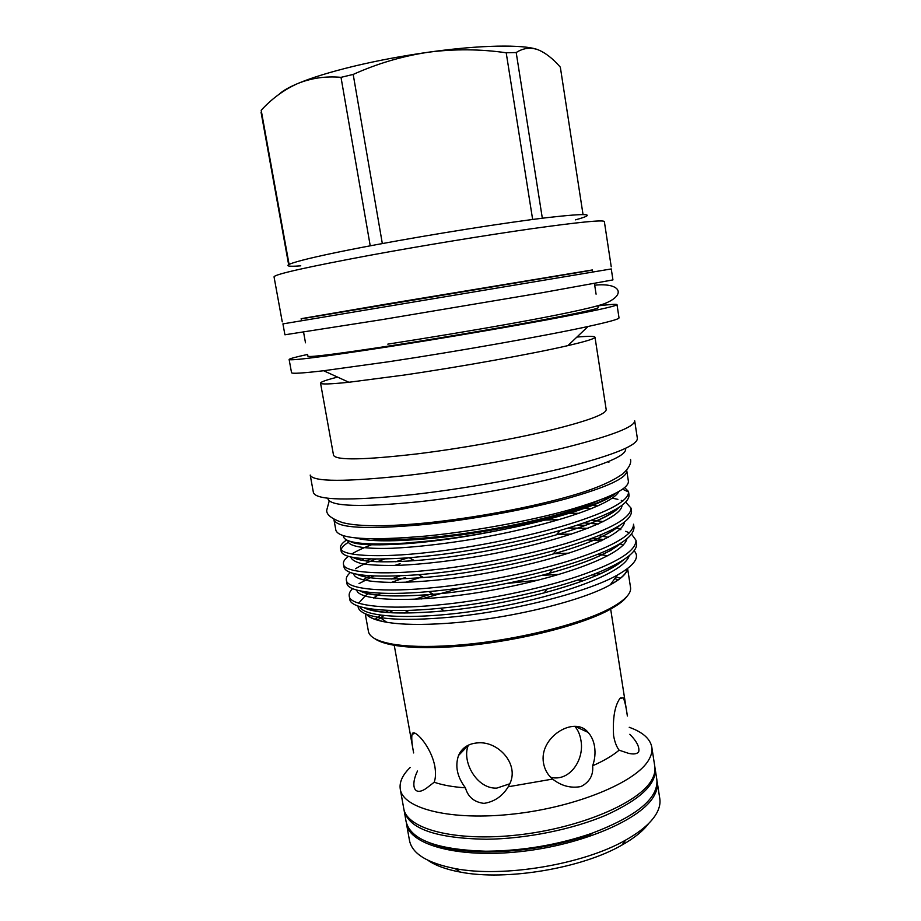 <?xml version="1.0" encoding="UTF-8"?>
<svg xmlns="http://www.w3.org/2000/svg" width="921" height="921" viewBox="0 0 921 921"><rect width="100%" height="100%" fill="white"/><g stroke="black" fill="none" stroke-linecap="round" stroke-linejoin="round"><path stroke-width="1.38" d="M282.931 323.893L611.268 268.944L612.937 279.903L541.974 292.751L381.789 319.668L284.923 334.795L282.931 323.893M428.334 842.393C442.494 848.46 461.835 851.626 486.369 851.89L489.396 851.89C524.302 851.372 558.103 845.547 590.81 834.414L591.593 833.413C636.745 816.225 658.503 798.323 656.857 779.684L654.935 767.527M403.962 809.524L406.103 821.647C410.616 839.802 437.015 849.657 485.298 851.2L488.383 851.188C523.899 850.659 558.31 844.73 591.593 833.413M404.123 810.584C408.786 828.808 436.186 838.363 486.323 839.238C526.236 838.858 573.334 829.268 606.628 814.889C640.544 799.278 656.708 783.84 655.13 768.586M428 860.341C435.575 865.59 446.386 869.516 460.431 872.106C505.756 881.086 581.98 868.33 621.917 845.087C634.35 838.064 643.284 830.834 648.741 823.397M409.488 840.47C412.078 853.686 427.263 863.058 455.043 868.572C502.82 877.978 583.741 864.439 625.854 839.987C641.523 831.122 651.838 822.085 656.834 812.886C659.517 807.878 660.495 803.112 659.793 798.588L657.18 781.791C657.87 786.177 656.857 790.805 654.152 795.675C641.856 819.08 582.728 844.925 520.319 851.603C457.852 858.453 409.408 844.776 406.483 823.742L409.488 840.47M394.246 645.287L413.656 752.941C411.825 743.592 411.319 737.364 412.113 734.267C413.402 727.486 431.132 745.975 434.873 766.548C435.886 772.857 435.668 778.072 434.205 782.228C442.448 785.095 452.856 786.96 465.439 787.823C457.196 776.967 454.893 766.203 458.52 755.519C461.997 747.679 468.547 743.454 478.16 742.844C498.307 741.209 518.88 763.831 510.142 782.988L508.254 786.764L552.612 779.074L550.309 776.91C546.74 773.087 544.484 768.505 543.54 763.164C538.578 737.203 574.577 715.272 588.082 732.379C591.432 736.04 593.596 740.76 594.552 746.54C595.542 752.964 594.908 759.365 592.652 765.777C603.9 760.781 612.73 755.588 619.131 750.189C616.529 746.758 614.687 741.912 613.593 735.626C612.615 718.322 614.698 705.981 619.833 698.578L623.16 697.796C624.657 700.455 626.061 706.522 627.374 716.008L610.658 609.069M574.831 726.393C577.939 729.904 579.954 734.451 580.875 740.035C584.789 759.249 569.903 782.067 550.689 777.312M509.808 783.783L496.799 788.111C476.629 789.159 461.398 761.068 468.34 745.296L458.52 755.519M508.254 786.764C502.475 796.228 494.381 801.765 483.974 803.377C474.165 802.179 467.983 796.999 465.439 787.823M410.133 767.538C402.489 774.975 399.207 782.182 400.278 789.17C402.949 808.834 451.313 821.106 513.953 813.98C576.546 807.038 636.054 782.159 648.614 760.113C651.377 755.519 652.425 751.168 651.792 747.081C650.157 738.677 642.639 732.08 629.227 727.291M629.826 734.29C636.848 741.417 639.796 747.299 638.667 751.916C636.895 754.034 633.487 754.495 628.433 753.297L619.131 750.189M592.652 765.777C593.492 775.148 589.613 782.067 581.013 786.534C570.847 788.457 561.373 785.97 552.612 779.074M434.205 782.228L426.435 788.226C413.402 797.333 410.639 784.796 417.489 771.027M400.278 789.17L403.743 808.488C406.564 828.912 454.974 841.978 517.51 835.002C580 828.209 639.289 802.79 651.711 779.995C654.44 775.24 655.464 770.727 654.796 766.479L651.792 747.081M333.92 519.202L333.966 519.778C336.879 528.101 366.961 529.69 424.213 524.521C470.263 519.824 526.029 509.693 566.058 498.837C606.847 487.313 627.086 477.964 626.787 470.781L626.648 470.217M333.966 519.778L335.866 530.277C338.859 539.05 368.976 540.961 426.204 536.034C472.231 531.498 527.94 521.344 567.889 510.28C608.597 498.526 628.767 488.867 628.398 481.315L626.787 470.781M301.179 318.873L592.376 270.141M282.252 321.843L274.032 276.818C274.942 274.239 307.084 267.032 370.461 255.186C421.922 245.723 485.666 235.269 531.97 228.684C579.171 222.099 603.29 219.716 604.349 221.535L611.233 266.791M300.753 265.824C268.955 268.322 297.034 259.434 375.837 244.767C433.261 234.038 505.928 222.571 547.442 217.598C588.427 212.97 597.787 213.718 575.51 219.843M289.079 264.35L261.196 110.244C271.983 98.547 284.071 89.682 297.471 83.65C311.137 77.859 329.764 72.103 353.342 66.358C377.196 60.636 402.235 55.928 428.472 52.209C454.537 48.848 480.451 49.043 506.205 52.785L532.649 219.463M279.431 94.011C282.655 90.868 288.664 87.414 297.471 83.65C311.033 78.089 325.55 75.994 341.012 77.341L353.192 74.428C377.46 63.503 402.558 56.1 428.472 52.209C480.06 44.899 523.565 44.266 537.703 49.63C545.278 52.647 552.83 58.495 560.336 67.187L583.028 214.478M301.501 320.715L301.144 318.689L387.66 303.872L592.353 269.957L592.663 271.983M307.591 354.355L307.925 356.243C309.571 357.486 338.525 353.779 394.787 345.133C440.054 338.076 495.463 328.659 535.688 321.21C576.742 313.531 597.568 309.019 598.166 307.683L597.867 305.772M355.541 537.91C368.757 541.652 394.188 541.79 431.834 538.325C504.224 531.624 594.724 509.244 612.281 494.945M615.619 493.311C605.558 502.935 561.937 517.625 506.7 528.804C480.589 534.122 455.342 538.117 430.959 540.8L405.171 543.114C363.991 545.462 343.36 542.964 343.268 535.642M628.571 491.987L629.055 495.176C628.928 505.169 606.041 516.888 560.417 530.358C522.633 541.375 469.641 551.587 430.268 555.766L409.212 557.769C365.372 560.601 342.681 558.379 341.115 551.092L340.54 547.914C339.964 555.766 376.85 558.437 429.67 552.289C472.853 547.615 530.991 535.953 569.466 524.049C608.689 511.708 628.398 501.024 628.571 491.987L622.608 489.201M341.219 549.423C341.829 547.304 344.166 544.956 348.242 542.377M350.015 541.306L350.015 541.306C355.31 544.979 374.064 545.773 406.242 543.678C377.702 545.658 359.374 544.99 351.258 541.652M346.641 539.982C342.163 542.987 340.125 545.635 340.54 547.914M635.997 540.27L636.48 543.436C638.621 555.824 603.762 574.267 547.016 589.06C510.384 598.489 474.81 604.89 440.319 608.251L439.363 608.344C386.67 613.662 349.554 608.758 349.796 599.076L349.22 595.922C348.967 605.5 386.072 610.266 438.764 604.901C481.856 600.953 539.683 589.175 577.812 576.35C616.69 563.03 636.089 551 635.997 540.27L631.645 534.272M373.684 576.039L359.017 583.603M352.582 588.6C349.934 591.27 348.817 593.711 349.232 595.933M350.383 572.494C347.286 575.245 345.928 577.743 346.342 579.977C345.974 588.968 383.009 593.043 435.748 587.425C478.862 583.223 536.793 571.492 575.038 558.966C614.031 545.98 633.533 534.399 633.533 524.222L634.016 527.399C633.763 539.902 606.605 553.866 552.554 569.27C513.193 579.781 474.465 586.988 436.347 590.879L428.852 591.581C379.59 596.14 346.837 591.719 346.906 583.131L346.342 579.965M376.931 561.845L384.494 559.059M375.814 559.116C367.41 562.374 360.641 565.586 355.529 568.752M348.368 556.307C344.673 559.162 343.038 561.718 343.441 563.974C342.98 572.39 379.936 575.763 432.709 569.88C475.869 565.448 533.904 553.751 572.252 541.536C611.371 528.873 630.966 517.729 631.046 508.127L631.541 511.305C631.357 522.495 606.479 535.297 556.906 549.722C519.812 560.313 470.481 569.581 433.307 573.357L418.583 574.727C370.91 577.951 346.054 575.418 344.017 567.129L343.441 563.963M379.843 544.898L382.238 544.081M373.489 544.035C364.509 547.35 357.383 550.597 352.098 553.774M568.269 528.032L588.024 528.286M610.692 530.427L612.949 530.807M629.446 532.937L625.785 531.29M620.869 529.679L619.856 529.402M616.276 528.55L614.871 528.263M585.71 525.292L578.066 525.12M569.259 513.319L579.148 513.308M631.046 508.127L625.739 502.233M622.964 500.978L621.272 500.368M617.922 499.378L612.281 498.134M627.569 568.556C627.005 573.38 621.215 578.825 610.209 584.881C580.99 601.413 506.723 619.303 447.491 623.298C421.979 625.071 401.752 624.726 386.785 622.274C376.021 620.42 369.148 617.715 366.132 614.123M377.506 595.162L380.845 593.216M418.33 577.928L422.129 576.73M634.085 550.781C640.153 557.147 634.581 565.241 617.369 575.061C585.975 593.009 506.251 612.879 443.243 617.784C416.476 619.925 395.42 619.856 380.062 617.577C365.43 615.228 358.085 611.371 358.039 606.018M358.683 603.186L365.073 596.06M401.51 578.825L390.849 582.625M553.394 553.705L568.994 553.164M598.063 554.315L607.918 555.766M587.817 539.925L601.286 540.846M620.938 544.253L621.859 544.518M307.602 354.447C295.468 357.072 289.298 358.764 289.125 359.501L291.531 372.671C291.704 373.868 302.41 373.224 323.639 370.737L388.938 361.7C457.783 351.338 546.844 335.532 588.024 326.495C608.908 321.936 619.234 319.057 619.016 317.86L617.001 304.632C616.586 303.988 610.22 304.402 597.879 305.864M289.125 359.501C290.76 360.928 323.19 356.795 386.406 347.079C437.694 339.089 500.828 328.371 546.452 319.921C592.94 311.229 616.448 306.129 617.001 304.632M337.593 377.115C326.299 379.959 320.612 381.962 320.543 383.124C320.807 384.471 330.259 384.184 348.886 382.261L403.398 375.158C460.258 366.869 533.006 353.756 567.9 345.617C586.147 341.369 595.173 338.56 594.989 337.201C594.54 336.119 588.507 336.073 576.903 337.063M320.543 383.124L333.529 455.239C335.889 460.477 363.703 460.04 416.983 453.903C459.671 448.654 511.408 439.49 548.801 430.591C586.976 421.231 606.099 414.231 606.191 409.615L594.989 337.201M310.216 475.063C312.852 481.982 345.663 482.051 408.648 475.259C459.683 469.296 521.988 458.209 566.668 447.215C612.154 435.621 634.834 426.814 634.684 420.77L637.367 438.396C637.62 445.108 615.067 454.479 569.731 466.51C525.189 477.884 463.01 489.016 412.021 494.681C349.071 501.036 316.202 500.345 313.416 492.608L310.216 475.063M327.853 498.203L327.991 498.986C330.766 506.515 361.193 507.425 419.285 501.715C466.072 496.626 522.84 486.403 563.629 475.8C605.189 464.575 625.866 455.699 625.658 449.172L625.543 448.389M432.225 593.631L414.772 599.318M388.8 610.404L385.22 612.373M380.523 615.263L375.1 619.315M365.246 613.754L368.423 631.392C369.448 637.113 377.426 641.338 392.334 644.078C407.209 646.623 426.907 647.129 451.428 645.586C509.578 642.064 582.314 624.38 612.062 607.307C625.267 599.87 631.426 593.274 630.551 587.529L627.604 568.533M422.175 576.765L405.413 582.394M380.983 593.228L373.419 597.982M366.5 614.272C369.563 617.726 376.263 620.351 386.613 622.159M627.109 596.232C624.334 600.239 618.912 604.475 610.853 608.965C581.45 625.866 509.727 643.318 452.361 646.772C428.173 648.292 408.717 647.774 394.015 645.241C384.932 643.629 378.427 641.384 374.502 638.506M377.541 620.109L380.465 617.864M380.73 617.68L383.746 615.665M388.892 612.649L392.979 610.508M421.473 598.961L460.822 587.943M371.612 538.797C386.267 540.247 407.001 539.694 433.814 537.139C493.76 531.509 569.477 514.494 597.372 501.024M541.444 575.406L559.289 574.37M592.134 574.888L596.958 575.349M614.744 578.653L618.244 579.827M620.305 578.284L616.08 576.834M600.504 573.771L596.244 573.299M550.436 572.977L549.434 573.046M404.066 613.087L409.028 610.347M506.469 583.5L538.658 580.069M577.732 579.988L583.638 580.621M610.335 584.72C621.019 578.791 626.683 573.461 627.351 568.729M602.069 554.868L597.936 554.361M628.444 491.423L624.657 487.635M542.331 218.219L516.197 52.532C523.093 48.099 530.266 47.132 537.703 49.63M382.33 243.57L353.192 74.428M341.012 77.341L370.23 245.826M261.057 112.212L288.63 264.592L261.196 110.244M506.205 52.785L516.197 52.532M506.7 528.804C469.019 536.586 435.529 541.548 406.242 543.678L405.171 543.114M618.072 508.035C608.931 516.589 588.335 525.523 556.261 534.848C513.642 547.385 453.961 557.919 414.565 560.636C381.294 562.961 360.756 561.879 352.95 557.389M360.007 544L361.251 543.332M592.479 505.422L597.856 505.974M615.24 509.704L616.149 510.05M619.672 525.488C609.311 534.779 587.138 544.288 553.13 554.005C513.285 565.471 460.316 574.785 423.522 577.525C388.558 580.115 366.328 579.021 356.83 574.232M361.136 560.359L363.968 558.702M402.627 543.943L405.263 543.171M544.818 520.1L559.841 519.479M591.673 520.204L603.37 521.608M621.168 542.976C609.518 553.072 585.526 563.192 549.204 573.323C512.836 583.477 466.97 591.524 433.307 594.298C396.341 597.28 372.176 596.209 360.825 591.086M362.655 576.604L364.497 575.36M395.616 561.752L407.911 557.861M556.779 534.295L571.515 534.122M598.788 535.734L608.332 537.277M622.573 560.509C609.483 571.504 583.35 582.291 544.173 592.859C509.831 601.747 476.525 607.768 444.244 610.899C404.86 614.434 378.427 613.444 364.935 607.941M364.451 592.744L365.533 591.904M391.425 579.01L400.048 575.913M618.831 491.572C612.12 505.192 549.273 525.983 473.152 539.165C442.391 544.15 415.371 547.189 392.116 548.271C362.414 549.25 347.539 545.946 347.954 540.581M622.009 505.399C621.687 519.076 562.386 541.168 484.285 555.386C452.257 560.854 423.971 564.17 399.438 565.321C384.138 565.69 371.854 565.218 362.609 563.882C355.448 562.109 351.511 559.795 350.797 556.94M366.086 544.564L367.721 543.816M585.146 508.139L591.754 508.576M611.486 511.696L613.248 512.214M624.461 522.195C622.573 536.736 564.216 558.932 487.646 572.908C414.876 586.101 353.606 584.766 353.722 573.53M366.247 561.108L370.449 559.012M584.121 522.921L598.143 524.072M615.838 527.733L616.886 528.101M626.844 538.992C623.529 554.338 566.081 576.65 490.939 590.384C419.585 603.336 358.603 601.632 356.749 590.085M367.019 577.49L369.943 575.832M408.314 561.085L412.907 559.749M592.387 538.244L603.796 539.637M629.17 555.789C624.565 571.895 567.969 594.298 494.186 607.814C424.155 620.524 363.53 618.486 359.835 606.628M368.239 593.734L370.196 592.479M401.406 578.837L405.643 577.421M630.528 459.406C631.461 463.24 628.962 467.995 623.045 473.682C611.97 481.683 594.931 488.97 571.918 495.579C531.21 507.471 472.749 518.316 424.201 523.116C406.518 524.786 390.677 525.684 376.643 525.799C357.014 525.557 348.863 524.21 342.497 522.587C331.641 518.834 326.379 514.724 326.713 510.246L329.234 500.909M608.873 462.388L608.228 461.709M486.369 851.89L485.298 851.2M621.917 845.087L625.854 839.987M460.431 872.106L455.043 868.572M412.113 734.267L415.21 733.323M575.095 726.404L588.082 732.379M623.16 697.796L620.363 697.934M305.496 342.808L303.585 332.216M386.785 622.274L380.062 617.577M610.209 584.881L617.369 575.061M348.886 382.261L323.639 370.737M394.015 645.241L392.334 644.078M387.81 344.143C470.24 331.284 575.372 313.232 603.382 304.068C626.879 295.376 621.376 282.356 594.701 285.199M610.853 608.965L612.062 607.307M560.417 530.358L556.261 534.848C576.707 528.919 592.606 523.14 603.957 517.521C611.521 513.665 616.414 510.384 618.659 507.678M409.212 557.769L414.565 560.636M556.906 549.722L553.13 554.005M418.583 574.727L423.522 577.525M552.554 569.27L549.204 573.323C566.196 568.591 580.84 563.744 593.124 558.782L610.807 550.401L621.917 542.492M428.852 591.581L433.307 594.298C393.589 597.315 369.217 596.198 360.192 590.948M547.016 589.06L544.173 592.859C585.319 581.6 611.728 570.64 623.39 559.98M440.319 608.251L444.244 610.899C401.913 614.48 375.227 613.444 364.175 607.779M366.144 544.403L367.491 543.804M584.19 522.898L598.27 524.014M616.034 527.629L620.029 529.241M400.082 563.664L394.614 565.482M369.689 575.821L363.012 579.862M592.491 538.209L603.934 539.568M620.017 543.689L623.114 545.186M369.943 592.456L364.854 595.979M567.9 345.617L588.024 326.495M596.083 294.179L594.448 283.541"/></g></svg>
